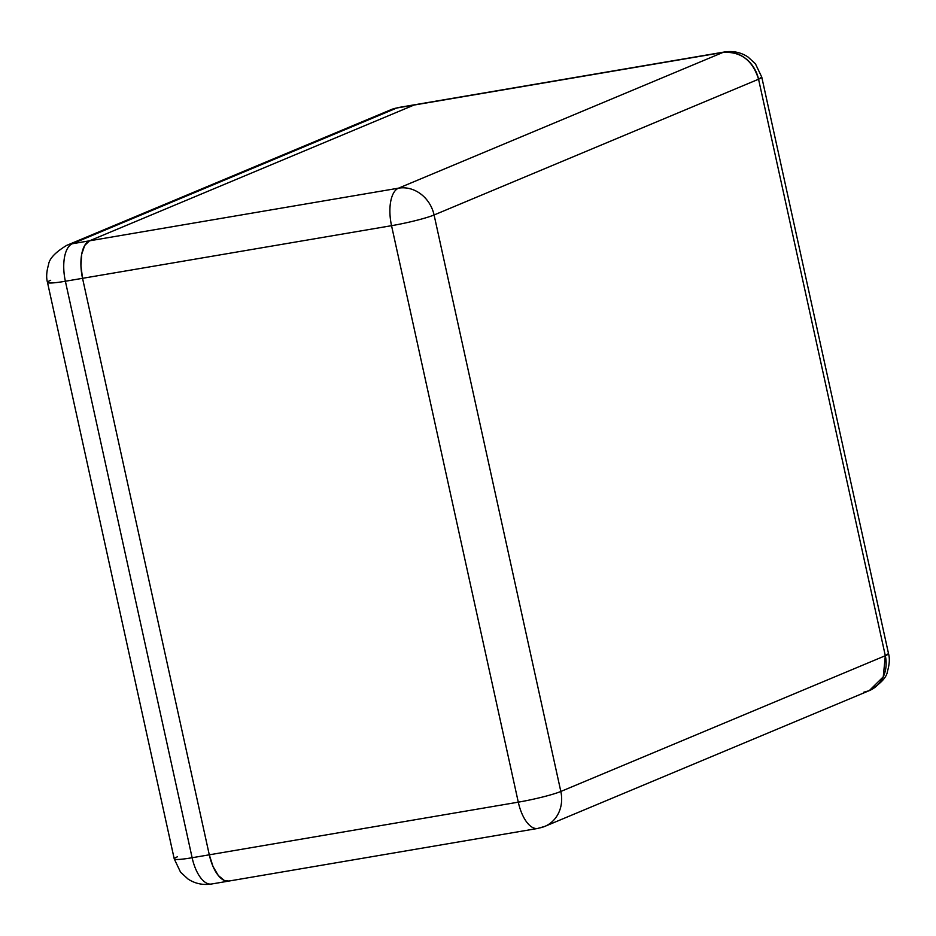 <?xml version="1.0" encoding="UTF-8"?>
<svg xmlns="http://www.w3.org/2000/svg" width="936" height="936" viewBox="0 0 936 936"><rect width="100%" height="100%" fill="white"/><g stroke="black" fill="none" stroke-linecap="round" stroke-linejoin="round"><path stroke-width="1.4" d="M230.186 880.659A32.573 14.789 -99.7 0 1 228.688 881.092A32.573 14.789 -99.7 0 1 209.29 854.814L192.126 857.727L65.38 281.245L82.543 278.32L209.29 854.814L192.126 857.727A32.573 14.789 80.3 0 0 211.524 884.017A32.573 14.789 -99.7 0 1 192.126 857.727A32.573 3.03 167.6 0 1 174.236 858.897A32.573 3.03 167.6 0 1 177.442 856.779M89.505 240.821L72.341 243.746L396.817 107.991L413.981 105.066L89.505 240.821L72.341 243.746A32.573 14.789 80.3 0 0 65.38 281.245L82.543 278.32A32.573 14.789 -99.7 0 1 89.505 240.821L84.708 245.454L81.701 254.218L80.941 265.754L82.543 278.32L209.29 854.814L213.022 866.49L218.299 875.499L224.324 880.472L228.887 881.057L224.324 880.472L218.299 875.499L213.022 866.49L209.29 854.814L82.543 278.32L80.941 265.754L81.701 254.218L84.708 245.454L89.505 240.821L413.981 105.066A32.573 14.789 -99.7 0 1 415.479 104.621A32.573 14.789 80.3 0 0 413.981 105.066L89.505 240.821L413.981 105.066L722.99 52.416L398.502 188.171L89.505 240.821A32.573 14.789 80.3 0 0 82.543 278.32L391.54 225.681L518.287 802.164L209.29 854.814L82.543 278.32L391.54 225.681A32.573 14.789 -99.7 0 1 398.502 188.171L89.505 240.821M66.69 245.384A32.573 28.864 67.3 0 1 66.725 245.361A32.573 28.864 67.3 0 1 72.341 243.746A32.573 28.864 -112.7 0 0 66.725 245.361C55.259 252.322 49.187 258.792 48.52 264.771C46.472 271.768 46.133 277.641 47.49 282.415A32.573 3.03 -12.4 0 0 65.38 281.245A32.573 3.03 167.6 0 1 47.49 282.415L174.236 858.897A32.573 3.03 -12.4 0 0 192.126 857.727L65.38 281.245A32.573 14.789 -99.7 0 1 72.341 243.746L396.817 107.991A32.573 28.864 -112.7 0 0 391.213 109.606L398.315 107.546A32.573 14.789 80.3 0 0 396.817 107.991L722.99 52.416L398.502 188.171A32.573 28.864 67.3 0 1 434.082 214.976L758.558 79.221L885.316 655.715L560.828 791.47L434.082 214.976L758.558 79.221A32.573 28.864 -112.7 0 0 722.99 52.416A32.573 14.789 -99.7 0 1 724.476 51.983A32.573 14.789 -99.7 0 1 724.487 51.983L722.99 52.416C740.774 51.34 752.638 60.267 758.558 79.221L761.764 77.103A32.573 3.03 167.6 0 1 758.558 79.221L885.316 655.715A32.573 3.03 -12.4 0 0 888.51 653.585L885.316 655.715L883.268 676.833L869.275 690.639L863.659 692.266M213.01 883.584A32.573 14.789 -99.7 0 1 211.524 884.017L228.688 881.092A32.573 14.789 80.3 0 1 209.29 854.814L518.287 802.164A32.573 3.03 -12.4 0 0 560.828 791.47L434.082 214.976A32.573 28.864 -112.7 0 0 398.502 188.171A32.573 14.789 80.3 0 0 391.54 225.681A32.573 3.03 -12.4 0 0 434.082 214.976A32.573 3.03 167.6 0 1 391.54 225.681L518.287 802.164A32.573 14.789 80.3 0 0 537.685 828.454A32.573 14.789 -99.7 0 1 518.287 802.164A32.573 3.03 167.6 0 0 560.828 791.47A32.573 28.864 67.3 0 1 544.787 826.394A32.573 28.864 -112.7 0 0 560.828 791.47L885.316 655.715A32.573 28.864 -112.7 0 1 869.275 690.639C880.741 683.678 886.813 677.208 887.48 671.229C889.528 664.232 889.867 658.359 888.51 653.585L761.764 77.103L755.434 63.812L747.934 56.944C740.902 52.346 733.087 50.696 724.476 51.983L398.315 107.546L391.213 109.606L66.725 245.361M47.49 282.415A32.573 3.03 167.6 0 1 50.684 280.285M869.275 690.639L544.787 826.394A32.573 28.864 67.3 0 1 539.183 828.021A32.573 14.789 -99.7 0 1 537.685 828.454L228.688 881.092M174.236 858.897L180.566 872.2L188.066 879.068C195.097 883.654 202.913 885.304 211.524 884.017M544.787 826.394L537.685 828.454"/></g></svg>
